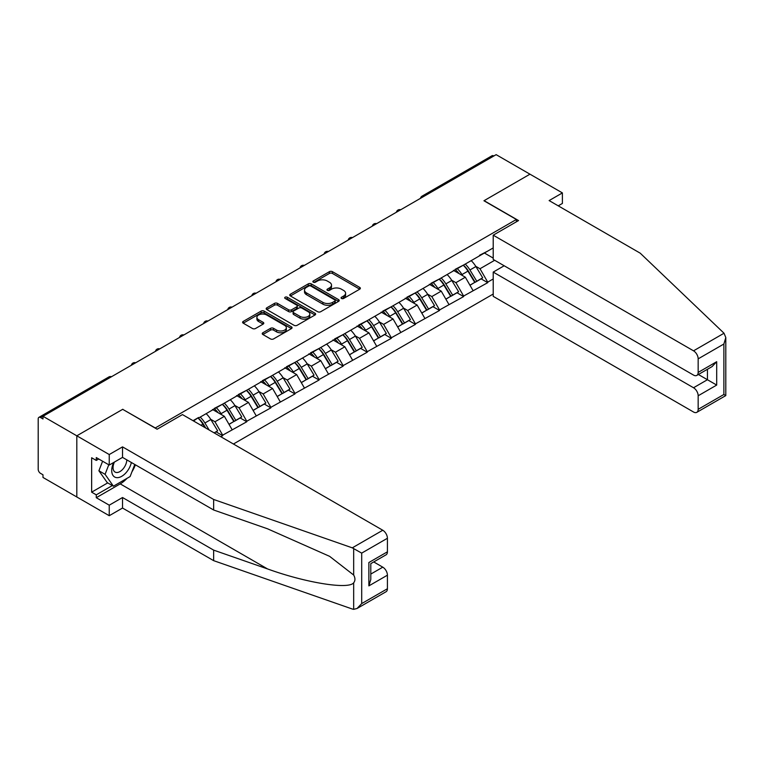 <?xml version="1.0" encoding="UTF-8"?>
<svg xmlns="http://www.w3.org/2000/svg" width="764" height="764" viewBox="0 0 764 764"><rect width="100%" height="100%" fill="white"/><g stroke="black" fill="none" stroke-linecap="round" stroke-linejoin="round"><path stroke-width="1.15" d="M341.508 298.466A1.499 0.869 0 0 0 343.628 298.466L359.739 289.174A2.149 1.242 0 0 0 360.36 288.295A2.149 1.242 0 0 0 359.739 287.417L332.445 271.669A2.149 1.242 0 0 0 329.418 271.669L313.307 280.961A1.499 0.869 0 0 0 312.868 281.572A1.499 0.869 0 0 0 313.307 282.193A1.499 0.869 0 0 0 315.427 282.193L317.518 280.99A6.857 3.963 0 0 1 327.221 280.99L329.494 282.298A6.857 3.963 0 0 1 331.5 285.096A6.857 3.963 0 0 1 329.494 287.904L327.403 289.107A1.499 0.869 0 0 0 326.963 289.718A1.499 0.869 0 0 0 327.403 290.33A1.499 0.869 0 0 0 329.532 290.33L331.614 289.126A6.857 3.963 0 0 1 341.317 289.126L343.59 290.435A6.857 3.963 0 0 1 345.595 293.242A6.857 3.963 0 0 1 343.59 296.04L341.508 297.244A1.499 0.869 0 0 0 341.069 297.855A1.499 0.869 0 0 0 341.508 298.466L341.508 297.244M262.864 332.76A2.149 1.242 0 0 0 262.233 333.629A2.149 1.242 0 0 0 262.864 334.508L270.513 338.929A2.149 1.242 0 0 0 273.55 338.929L291.437 328.596A2.149 1.242 0 0 0 292.068 327.727A2.149 1.242 0 0 0 291.437 326.849L264.153 311.091A2.149 1.242 0 0 0 261.116 311.091L243.229 321.424A2.149 1.242 0 0 0 242.599 322.303A2.149 1.242 0 0 0 243.229 323.172L252.473 328.51A2.149 1.242 0 0 0 255.51 328.51L263.169 324.089A2.149 1.242 0 0 0 263.79 323.22A2.149 1.242 0 0 0 263.169 322.341L258.576 319.696A5.74 3.314 0 0 1 256.895 317.356A5.74 3.314 0 0 1 260.438 314.291A5.74 3.314 0 0 1 266.693 315.016L284.657 325.388A5.74 3.314 0 0 1 286.338 327.727A5.74 3.314 0 0 1 282.795 330.783A5.74 3.314 0 0 1 276.539 330.067L273.55 328.339A2.149 1.242 0 0 0 270.513 328.339L262.864 332.76L262.864 334.508M122.842 409.237L76.811 435.814L42.985 416.284L496.142 154.653L529.968 174.182L483.946 200.76L516.378 219.478L155.273 427.964L122.842 409.418M317.662 311.712A2.149 1.242 0 0 0 320.699 311.712L338.586 301.379A2.149 1.242 0 0 0 339.216 300.5A2.149 1.242 0 0 0 338.586 299.631L311.301 283.874A2.149 1.242 0 0 0 308.264 283.874L290.377 294.207A2.149 1.242 0 0 0 289.747 295.076A2.149 1.242 0 0 0 290.377 295.954L317.662 311.712M285.746 298.791A1.499 0.869 0 0 1 287.274 299.001L314.988 315.007L297.12 325.321A2.149 1.242 0 0 1 294.092 325.321L266.808 309.563L274.457 305.18L274.457 303.394L266.808 307.816A2.149 1.242 0 0 0 266.178 308.685A2.149 1.242 0 0 0 266.808 309.563L266.808 307.816M274.457 305.18A2.149 1.242 0 0 1 277.494 305.18L277.494 303.394A2.149 1.242 0 0 0 274.457 303.394M277.494 303.394L288.563 309.783A2.149 1.242 0 0 0 291.59 309.783L296.671 306.851A2.149 1.242 0 0 0 297.301 305.972A2.149 1.242 0 0 0 296.671 305.103L285.144 298.447A1.499 0.869 0 0 1 284.705 297.836A1.499 0.869 0 0 1 285.631 297.034A1.499 0.869 0 0 1 287.274 297.225L315.016 313.24A2.149 1.242 0 0 1 315.637 314.119A2.149 1.242 0 0 1 315.016 314.988L315.016 313.24M233.421 444.018L493.21 294.035M516.378 219.478L516.378 221.799M193.502 420.964L198.592 417.488L193.034 420.697M198.592 418.023L493.21 247.928M493.21 278.965L487.728 282.126L480.002 268.747L475.724 266.283M463.356 265.165A14.631 8.452 -120 0 1 468.361 271.019L475.179 282.288L481.129 278.85L487.728 282.661L487.728 282.126M487.728 282.661L463.633 296.04L455.907 282.661L451.629 280.187M439.262 279.08A14.631 8.452 -120 0 1 444.266 284.934L451.085 296.193L457.034 292.765L463.633 296.575L463.633 296.04M463.633 296.575L439.539 309.945L431.813 296.575L427.534 294.102M415.167 292.984A14.631 8.452 -120 0 1 420.171 298.848L426.99 310.108L432.94 306.67L439.539 310.48L439.539 309.945M439.539 310.48L415.444 323.86L407.718 310.48L403.44 308.016M391.072 306.899A14.631 8.452 -120 0 1 396.077 312.753L402.905 324.012L408.845 320.584L415.444 324.394L415.444 323.86M415.444 324.394L391.349 337.764L383.623 324.394L379.345 321.921M366.978 320.813A14.631 8.452 -120 0 1 371.982 326.667L378.81 337.927L384.75 334.498L391.349 338.299L391.349 337.764M391.349 338.299L367.255 351.679L359.529 338.299L355.25 335.835M342.883 334.718A14.631 8.452 -120 0 1 347.887 340.582L354.716 351.841L360.656 348.403L367.255 352.214L367.255 351.679M367.255 352.214L343.16 365.593L335.434 352.214L331.165 349.74M318.789 348.632A14.631 8.452 -120 0 1 323.793 354.486L330.621 365.746L336.561 362.317L343.16 366.128L343.16 365.593M343.16 366.128L319.065 379.498L311.349 366.128L307.071 363.654M294.694 362.537A14.631 8.452 -120 0 1 299.708 368.401L306.526 379.66L312.466 376.222L319.065 380.033L319.065 379.498M319.065 380.033L294.971 393.412L287.254 380.033L282.976 377.569M270.599 376.451A14.631 8.452 -120 0 1 275.613 382.306L282.432 393.575L288.372 390.137L294.971 393.947L294.971 393.412M294.971 393.947L270.876 407.317L263.16 393.947L258.881 391.474M246.505 390.366A14.631 8.452 -120 0 1 251.518 396.22L258.337 407.479L264.277 404.051L270.876 407.861L270.876 407.317M270.876 407.861L246.782 421.231L239.065 407.861L234.787 405.388M222.41 404.271A14.631 8.452 -120 0 1 227.424 410.134L234.242 421.394L240.192 417.956L246.782 421.766L246.782 421.231M246.782 421.766L222.687 435.146L214.97 421.766L210.692 419.293M214.245 432.94L216.097 431.87L222.687 435.681L222.687 435.146M222.687 435.681L220.834 436.75M214.503 408.301L222.687 404.108M214.97 421.766L224.387 416.332L212.497 409.466M232.113 429.702L224.387 416.332M238.597 394.396L246.782 390.203M239.065 407.861L248.481 402.418L236.592 395.551M256.207 415.797L248.481 402.418M262.692 380.482L270.876 376.289M263.16 393.947L272.576 388.504L260.686 381.637M280.302 401.883L272.576 388.504M286.786 366.567L294.971 362.375M287.254 380.033L296.671 374.599L284.781 367.732M304.397 387.969L296.671 374.599M310.881 352.662L319.065 348.47M311.349 366.128L320.765 360.684L308.876 353.818M328.491 374.064L320.765 360.684M334.976 338.748L343.16 334.556M335.434 352.214L344.86 346.77L332.97 339.904M352.586 360.15L344.86 346.77M359.07 324.834L367.255 320.651M359.529 338.299L368.955 332.865L357.065 325.999M376.681 346.235L368.955 332.865M383.165 310.929L391.349 306.736M383.623 324.394L393.049 318.951L381.16 312.084M400.775 332.33L393.049 318.951M407.26 297.015L415.444 292.822M407.718 310.48L417.144 305.046L405.254 298.18M424.87 318.416L417.144 305.046M431.354 283.11L439.539 278.917M431.813 296.575L441.239 291.132L429.349 284.265M448.955 304.511L441.239 291.132M455.449 269.195L463.633 265.003M455.907 282.661L465.333 277.217L453.434 270.351M473.05 290.597L465.333 277.217M493.831 155.99L423.858 196.386M422.874 196.959A3.276 1.891 120 0 1 423.705 196.3A3.276 1.891 60 0 0 422.072 196.138L492.035 155.741A3.276 1.891 60 0 1 493.678 155.904M479.544 255.281L487.728 251.098M480.002 268.747L494.68 260.276M484.405 253.008L493.21 258.098M127.025 478.34A24.572 14.191 -60 0 1 120.215 483.879L96.274 497.698L109.242 505.185L109.242 515.71L76.811 496.982L76.811 435.814L122.689 409.332L157.126 429.215L182.453 414.585L382.774 530.245A6.551 3.782 60 0 1 387.415 538.267L361.697 553.117L352.29 547.845L213.653 499.475L122.526 446.873L109.242 454.542L76.811 435.814L76.811 496.982L42.985 477.452L42.985 474.778L40.521 473.355A3.276 1.891 -120 0 1 38.2 469.344L38.2 418.873A3.276 1.891 -120 0 1 38.878 417.373A3.276 1.891 -120 0 1 40.521 417.536L42.985 418.958L42.985 416.284M468.026 271.287L468.79 271.726M443.932 285.192L444.696 285.641M419.837 299.106L420.601 299.545M395.742 313.02L396.506 313.46M371.648 326.925L372.412 327.374M347.553 340.839L348.317 341.279M323.458 354.754L324.222 355.193M299.364 368.659L300.128 369.098M275.269 382.573L276.033 383.012M251.175 396.478L251.939 396.927M227.08 410.392L227.844 410.831M202.985 424.306L203.749 424.746M342.11 298.686L343.59 297.826A6.857 3.963 0 0 0 345.595 295.019L345.595 293.242M331.5 285.096L331.5 286.882A6.857 3.963 0 0 1 329.494 289.68L328.004 290.54M359.71 289.184L332.445 273.445A2.149 1.242 0 0 0 329.418 273.445L313.909 282.403M338.557 301.398L311.301 285.66A2.149 1.242 0 0 0 308.264 285.66L290.406 295.974M334.794 301.121A1.499 0.869 0 0 0 335.234 300.5A1.499 0.869 0 0 0 334.794 299.889L310.843 286.061A1.499 0.869 0 0 0 308.723 286.061L306.526 287.331A6.857 3.963 0 0 0 304.511 290.129A6.857 3.963 0 0 0 306.526 292.937L322.895 302.382A6.857 3.963 0 0 0 332.598 302.382L334.794 301.121L334.794 302.897A1.499 0.869 0 0 0 335.234 302.286L335.234 300.5M304.511 290.129L304.511 291.915A6.857 3.963 0 0 0 306.526 294.713L306.526 292.937M334.794 302.897L332.598 304.167A6.857 3.963 0 0 1 322.895 304.167L306.526 294.713M277.494 305.18L288.563 311.569A2.149 1.242 0 0 0 291.59 311.569L296.671 308.637A2.149 1.242 0 0 0 297.301 307.758L297.301 305.972M300.042 316.411A5.74 3.314 0 0 0 306.297 317.127A5.74 3.314 0 0 0 309.831 314.071A5.74 3.314 0 0 0 308.15 311.731L301.828 308.073A2.149 1.242 0 0 0 298.791 308.073L293.71 311.005A2.149 1.242 0 0 0 293.089 311.884A2.149 1.242 0 0 0 293.71 312.762L300.042 316.411L300.042 318.196A5.74 3.314 0 0 0 306.297 318.913A5.74 3.314 0 0 0 309.831 315.857L309.831 314.071M293.089 311.884L293.089 313.67A2.149 1.242 0 0 0 293.71 314.539L293.71 312.762M300.042 318.196L293.71 314.539M286.338 327.727L286.338 329.513A5.74 3.314 0 0 1 282.795 332.569A5.74 3.314 0 0 1 276.539 331.853L273.55 330.124A2.149 1.242 0 0 0 270.513 330.124L262.892 334.527M256.895 317.356L256.895 319.132A5.74 3.314 0 0 0 258.576 321.482L258.576 319.696M263.141 324.108L258.576 321.482M291.437 326.849L291.437 328.596L264.153 312.877A2.149 1.242 0 0 0 261.116 312.877L243.258 323.191L243.229 321.424M471.197 260.639A17.906 10.343 60 0 1 475.886 266.541L469.936 269.978A17.906 10.343 -120 0 0 465.247 264.077M469.936 269.978L476.765 281.238L482.705 277.8L475.886 266.541M475.179 282.288L476.765 281.238M481.129 278.85L482.705 277.8M455.01 269.453A14.631 8.452 60 0 1 459.04 273.588M457.292 268.661A17.906 10.343 60 0 1 461.981 274.572L462.659 275.68M469.984 285.287L474.75 282.393L467.931 271.134A17.906 10.343 -120 0 0 463.242 265.232M474.75 282.393L469.927 285.182M447.102 274.553A17.906 10.343 60 0 1 451.791 280.455L445.842 283.883A17.906 10.343 -120 0 0 441.153 277.981M445.842 283.883L452.67 295.152L458.61 291.714L451.791 280.455M451.085 296.193L452.67 295.152M457.034 292.765L458.61 291.714M430.915 283.358A14.631 8.452 60 0 1 434.945 287.503M433.198 282.575A17.906 10.343 60 0 1 437.896 288.477L438.565 289.585M445.889 299.192L450.655 296.308L443.836 285.048A17.906 10.343 -120 0 0 439.147 279.147M450.655 296.308L445.832 299.096M423.008 288.458A17.906 10.343 60 0 1 427.697 294.36L421.747 297.798A17.906 10.343 -120 0 0 417.058 291.896M421.747 297.798L428.575 309.057L434.515 305.629L427.697 294.36M426.99 310.108L428.575 309.057M432.94 306.67L434.515 305.629M406.82 297.272A14.631 8.452 60 0 1 410.851 301.408M409.103 296.489A17.906 10.343 60 0 1 413.801 302.391L414.47 303.499M421.795 313.106L426.56 310.222L419.742 298.953A17.906 10.343 -120 0 0 415.053 293.051M426.56 310.222L421.738 313.001M398.913 302.372A17.906 10.343 60 0 1 403.602 308.274L397.662 311.712A17.906 10.343 -120 0 0 392.963 305.801M397.662 311.712L404.481 322.971L410.421 319.533L403.602 308.274M402.905 324.012L404.481 322.971M408.845 320.584L410.421 319.533M382.726 311.187A14.631 8.452 60 0 1 386.756 315.322M385.008 310.394A17.906 10.343 60 0 1 389.707 316.296L390.375 317.413M397.7 327.021L402.466 324.127L395.647 312.868A17.906 10.343 -120 0 0 390.958 306.966M402.466 324.127L397.643 326.916M374.818 316.286A17.906 10.343 60 0 1 379.507 322.188L373.567 325.617A17.906 10.343 -120 0 0 368.869 319.715M373.567 325.617L380.386 336.876L386.326 333.448L379.507 322.188M378.81 337.927L380.386 336.876M384.75 334.498L386.326 333.448M358.631 325.092A14.631 8.452 60 0 1 362.661 329.236M360.914 324.308A17.906 10.343 60 0 1 365.612 330.21L366.281 331.318M373.606 340.925L378.381 338.041L371.552 326.782A17.906 10.343 -120 0 0 366.863 320.87M378.381 338.041L373.548 340.82M350.724 330.191A17.906 10.343 60 0 1 355.413 336.093L349.473 339.531A17.906 10.343 -120 0 0 344.774 333.629M349.473 339.531L356.291 350.791L362.231 347.353L355.413 336.093M354.716 351.841L356.291 350.791M360.656 348.403L362.231 347.353M334.536 339.006A14.631 8.452 60 0 1 338.576 343.141M336.819 338.223A17.906 10.343 60 0 1 341.518 344.125L342.186 345.232M349.52 354.84L354.286 351.946L347.458 340.687A17.906 10.343 -120 0 0 342.769 334.785M354.286 351.946L349.454 354.735M113.664 462.507A14.201 8.194 120 0 0 116.739 477.643A14.201 8.194 120 0 0 131.37 462.497M114.428 462.067A9.722 5.615 120 0 0 115.068 472.066A9.722 5.615 120 0 0 116.491 472.505A9.722 5.615 120 0 0 126.805 459.861M134.789 464.464L130.1 476.564L113.416 486.19L107.246 482.628L98.9 470.767L102.605 461.227M113.416 486.19L105.079 474.329L108.784 464.789M98.9 470.767L105.079 474.329M724.024 333.228L725.8 337.554L723.88 344.01L698.162 358.86A6.551 3.782 -120 0 0 693.531 350.829L724.024 333.228L640.242 253.19L549.125 200.579L562.399 192.91L529.968 174.182L484.099 200.665L518.536 220.557L493.21 235.178L693.531 350.829M562.399 192.91L562.399 203.434L558.236 205.841M504.173 265.767L493.21 272.099L493.21 296.346L693.531 412.006A6.551 3.782 -120 0 0 696.806 412.331A6.551 3.782 -120 0 0 698.162 409.332L698.162 395.771A6.551 3.782 -120 0 0 693.531 387.749L707.435 379.727L716.699 385.075L698.162 395.771M493.21 272.099L693.531 387.749M493.21 235.178L493.21 259.435L693.531 375.086A6.551 3.782 -120 0 0 696.806 375.411A6.551 3.782 -120 0 0 698.162 372.412L698.162 358.86M698.382 374.503L707.435 379.727L707.435 369.279M698.162 372.412L716.699 361.706L712.067 366.605L696.806 375.411M698.162 409.332L723.88 394.482L724.855 395.045M109.242 505.185L122.526 497.517L213.653 550.128L213.653 560.652L352.29 609.013L353.675 609.347L357.065 608.478L361.697 603.589L387.415 588.738A6.551 3.782 60 0 1 386.059 591.737L357.065 608.478M213.653 550.128L267.515 568.922C305.781 582.817 348.642 589.722 353.675 582.798C355.356 580.688 355.356 578.1 353.675 575.034L329.609 556.335L267.515 528.793L213.653 509.999L122.526 457.388L109.242 465.056L96.274 457.569L96.274 460.425L91.642 457.751L91.642 492.169L96.274 494.843L112.337 485.57M122.526 497.517L122.526 508.041L109.242 515.71M213.653 560.652L122.526 508.041M387.415 538.267L387.415 551.818A6.551 3.782 60 0 1 386.059 554.826L370.798 563.631L370.798 579.427L368.878 585.883L368.878 562.524C371.38 563.966 371.38 563.966 368.878 562.524L387.415 551.818M109.242 454.542L109.242 465.056M96.274 497.698L96.274 494.843M122.526 446.873L122.526 457.388M213.653 499.475L213.653 509.999M370.798 574.079L382.774 567.165A6.551 3.782 60 0 1 387.415 575.187L387.415 588.738M382.774 567.165L373.73 561.941M135.39 464.818A24.572 14.191 -60 0 1 131.905 471.904M98.747 458.992L96.274 460.425M91.642 492.169L107.705 482.896M326.629 344.106A17.906 10.343 60 0 1 331.318 350.007L325.378 353.436A17.906 10.343 -120 0 0 320.679 347.534M325.378 353.436L332.197 364.705L338.146 361.267L331.318 350.007M330.621 365.746L332.197 364.705M336.561 362.317L338.146 361.267M310.442 352.911A14.631 8.452 60 0 1 314.481 357.055M312.724 352.128A17.906 10.343 60 0 1 317.423 358.029L318.091 359.147M325.426 368.745L330.191 365.861L323.363 354.601A17.906 10.343 -120 0 0 318.674 348.699M330.191 365.861L325.359 368.649M302.534 358.01A17.906 10.343 60 0 1 307.224 363.912L301.283 367.35A17.906 10.343 -120 0 0 296.585 361.448M301.283 367.35L308.102 378.61L314.052 375.181L307.224 363.912M306.526 379.66L308.102 378.61M312.466 376.222L314.052 375.181M286.347 366.825A14.631 8.452 60 0 1 290.387 370.97M288.63 366.042A17.906 10.343 60 0 1 293.328 371.944L293.997 373.052M301.331 382.659L306.097 379.775L299.268 368.506A17.906 10.343 -120 0 0 294.579 362.604M306.097 379.775L301.264 382.554M278.44 371.925A17.906 10.343 60 0 1 283.129 377.827L277.189 381.265A17.906 10.343 -120 0 0 272.49 375.363M277.189 381.265L284.007 392.524L289.957 389.086L283.129 377.827M282.432 393.575L284.007 392.524M288.372 390.137L289.957 389.086M262.253 380.739A14.631 8.452 60 0 1 266.292 384.875M264.535 379.947A17.906 10.343 60 0 1 269.234 385.849L269.902 386.966M277.236 396.573L282.002 393.68L275.183 382.42A17.906 10.343 -120 0 0 270.485 376.518M282.002 393.68L277.17 396.468M254.345 385.839A17.906 10.343 60 0 1 259.034 391.741L253.094 395.169A17.906 10.343 -120 0 0 248.395 389.268M253.094 395.169L259.913 406.429L265.862 403L259.034 391.741M258.337 407.479L259.913 406.429M264.277 404.051L265.862 403M238.158 394.644A14.631 8.452 60 0 1 242.198 398.789M240.44 393.861A17.906 10.343 60 0 1 245.139 399.763L245.807 400.871M253.142 410.478L257.907 407.594L251.089 396.335A17.906 10.343 -120 0 0 246.39 390.433M257.907 407.594L253.075 410.383M230.25 399.744A17.906 10.343 60 0 1 234.949 405.646L228.999 409.084A17.906 10.343 -120 0 0 224.301 403.182M228.999 409.084L235.818 420.343L241.768 416.915L234.949 405.646M234.242 421.394L235.818 420.343M240.192 417.956L241.768 416.915M214.063 408.559A14.631 8.452 60 0 1 218.103 412.694M216.346 407.775A17.906 10.343 60 0 1 221.044 413.677L221.713 414.785M229.047 424.392L233.813 421.499L226.994 410.239A17.906 10.343 -120 0 0 222.295 404.337M233.813 421.499L228.99 424.287M206.156 413.658A17.906 10.343 60 0 1 210.854 419.56L204.905 422.989A17.906 10.343 -120 0 0 200.206 417.087M204.905 422.989L209.145 429.998M210.854 419.56L217.673 430.82L214.121 432.873M216.097 431.87L217.673 430.82M198.315 418.185A14.631 8.452 -120 0 1 203.329 424.039L205.745 428.031M204.981 427.592L202.899 424.154A17.906 10.343 -120 0 0 198.201 418.252M110.637 377.225L40.521 417.536M111.315 376.833A3.276 1.891 -60 0 0 110.484 377.139A3.276 1.891 -120 0 0 108.841 376.977L38.878 417.373M398.779 210.864A3.276 1.891 120 0 1 399.61 210.205A3.276 1.891 -60 0 1 400.441 209.909M374.685 224.778A3.276 1.891 120 0 1 375.516 224.119A3.276 1.891 -60 0 1 376.346 223.814M350.59 238.693A3.276 1.891 120 0 1 351.421 238.034A3.276 1.891 -60 0 1 352.252 237.728M326.495 252.597A3.276 1.891 120 0 1 327.326 251.939A3.276 1.891 -60 0 1 328.167 251.642M302.401 266.512A3.276 1.891 120 0 1 303.232 265.853A3.276 1.891 -60 0 1 304.072 265.547M278.306 280.417A3.276 1.891 120 0 1 279.147 279.758A3.276 1.891 -60 0 1 279.977 279.462M254.211 294.331A3.276 1.891 120 0 1 255.052 293.672A3.276 1.891 -60 0 1 255.883 293.366M230.126 308.245A3.276 1.891 120 0 1 230.957 307.586A3.276 1.891 -60 0 1 231.788 307.281M206.032 322.15A3.276 1.891 120 0 1 206.863 321.491A3.276 1.891 -60 0 1 207.693 321.195M181.937 336.064A3.276 1.891 120 0 1 182.768 335.406A3.276 1.891 -60 0 1 183.599 335.1M157.842 349.969A3.276 1.891 120 0 1 158.673 349.32A3.276 1.891 -60 0 1 159.504 349.014M133.748 363.884A3.276 1.891 120 0 1 134.579 363.225A3.276 1.891 -60 0 1 135.409 362.929M343.59 297.826L343.59 296.04M327.403 290.33L327.403 289.107M329.494 289.68L329.494 287.904M313.307 282.193L313.307 280.961M329.418 273.445L329.418 271.669M332.445 273.445L332.445 271.669M359.739 289.174L359.739 287.417M290.377 295.954L290.377 294.207M308.264 285.66L308.264 283.874M311.301 285.66L311.301 283.874M338.586 301.379L338.586 299.631M322.895 304.167L322.895 302.382M332.598 304.167L332.598 302.382M288.563 311.569L288.563 309.783M291.59 311.569L291.59 309.783M296.671 308.637L296.671 306.851M287.274 299.001L287.274 297.225M270.513 330.124L270.513 328.339M273.55 330.124L273.55 328.339M276.539 331.853L276.539 330.067M263.169 324.089L263.169 322.341M261.116 312.877L261.116 311.091M264.153 312.877L264.153 311.091M467.931 271.134L461.981 274.572M443.836 285.048L437.896 288.477M419.742 298.953L413.801 302.391M395.647 312.868L389.707 316.296M371.552 326.782L365.612 330.21M347.458 340.687L341.518 344.125M723.88 394.482L723.88 344.01M716.699 361.706L716.699 385.075M353.675 609.347L353.675 582.798M353.675 575.034L353.675 548.485M361.697 553.117L361.697 603.589M387.415 575.187L368.878 585.883M352.29 547.845L382.774 530.245M120.215 483.879L267.515 568.922M323.363 354.601L317.423 358.029M299.268 368.506L293.328 371.944M275.183 382.42L269.234 385.849M251.089 396.335L245.139 399.763M226.994 410.239L221.044 413.677M202.899 424.154L200.961 425.271M422.072 196.138A3.276 3.276 0 0 0 420.496 198.334M400.661 209.785A3.276 3.276 0 0 0 396.401 212.239M376.566 223.69A3.276 3.276 0 0 0 372.307 226.154M352.471 237.604A3.276 3.276 0 0 0 348.212 240.068M328.377 251.509A3.276 3.276 0 0 0 324.117 253.973M304.282 265.423A3.276 3.276 0 0 0 300.023 267.887M280.197 279.337A3.276 3.276 0 0 0 275.928 281.792M256.102 293.242A3.276 3.276 0 0 0 251.833 295.706M232.008 307.157A3.276 3.276 0 0 0 227.739 309.621M207.913 321.061A3.276 3.276 0 0 0 203.644 323.525M183.818 334.976A3.276 3.276 0 0 0 179.55 337.44M159.724 348.89A3.276 3.276 0 0 0 155.455 351.344M135.629 362.795A3.276 3.276 0 0 0 131.36 365.259M111.534 376.709A3.276 3.276 0 0 0 108.841 376.977M725.8 337.554L725.8 395.59L696.806 412.331"/></g></svg>
